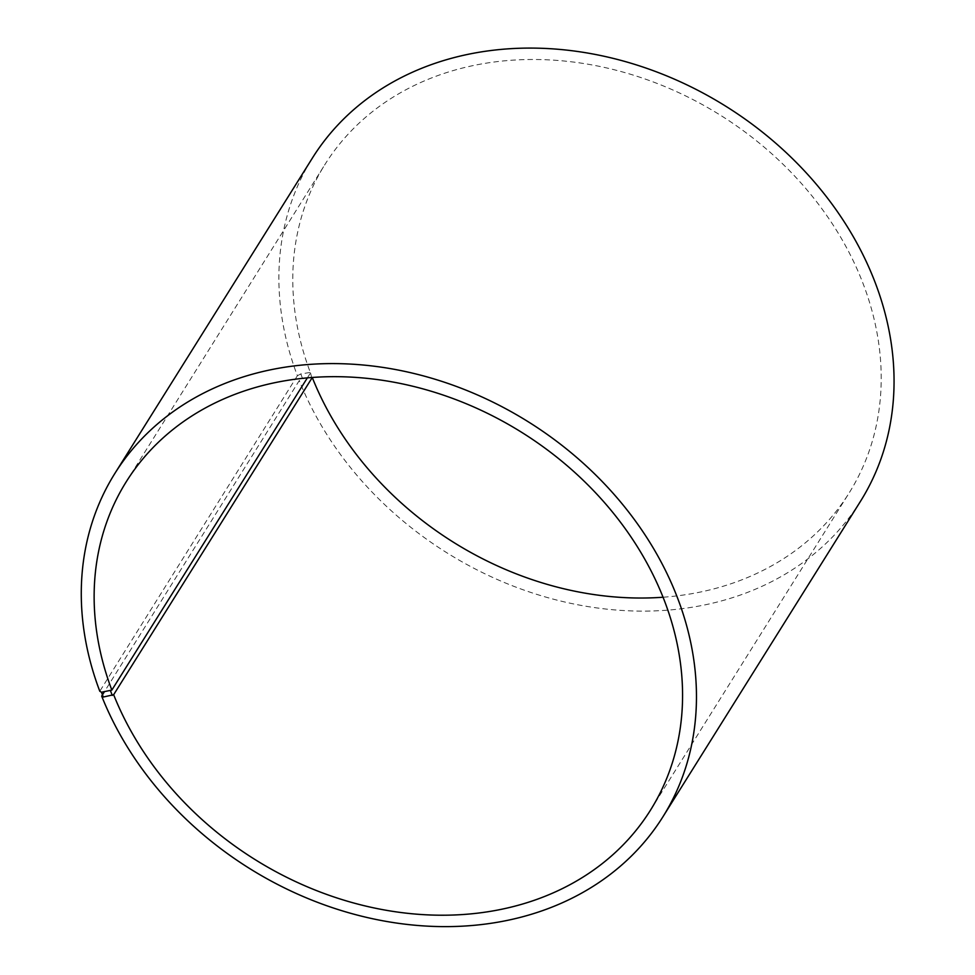 <?xml version="1.0" encoding="UTF-8"?>
<svg xmlns="http://www.w3.org/2000/svg" width="975" height="975" viewBox="0 0 975 975"><rect width="100%" height="100%" fill="white"/><g stroke="black" fill="none" stroke-linecap="round" stroke-linejoin="round"><path stroke-width="0.73" stroke-dasharray="4.88 3.66" d="M307.332 377.922L310.489 372.901A309.307 251.806 32.1 0 1 324.87 164.617A309.307 251.806 32.1 0 1 720.659 115.367A309.307 251.806 32.1 0 1 849.14 492.948A309.307 251.806 32.1 0 1 663.098 597.224M310.489 372.901L311.622 377.154L302.64 378.751L299.276 380.579L104.386 691.763M312.268 377.52L311.622 377.154M309.818 372.511L300.775 373.949L302.64 378.751M300.775 373.949L297.399 375.728A323.359 263.25 32.1 0 1 312.439 157.987M860.535 501.235A323.359 263.25 32.1 0 1 570.314 603.245A323.359 263.25 32.1 0 1 299.276 380.579M297.399 375.728L99.791 691.251M650.508 810.128L849.14 492.948M126.226 481.796L324.87 164.617"/><path stroke-width="1.46" d="M104.386 691.763L101.68 696.089A323.359 263.25 32.1 0 0 372.706 918.755A323.359 263.25 32.1 0 0 662.939 816.757A323.359 263.25 32.1 0 0 528.621 422.017A323.359 263.25 32.1 0 0 114.831 473.497A323.359 263.25 32.1 0 0 99.791 691.251L101.449 692.238L111.845 690.081L307.332 377.922M111.845 690.081A309.307 251.806 32.1 0 1 126.226 481.796A309.307 251.806 32.1 0 1 522.015 432.547A309.307 251.806 32.1 0 1 650.508 810.128A309.307 251.806 32.1 0 1 372.889 907.688A309.307 251.806 32.1 0 1 113.648 694.712L312.268 377.52M663.098 597.224A309.307 251.806 32.1 0 1 312.28 377.532M114.831 473.497L312.439 157.987A323.359 263.25 32.1 0 1 726.217 106.507A323.359 263.25 32.1 0 1 860.535 501.235L662.939 816.757M101.449 692.238L103.301 697.027L113.648 694.712M101.68 696.089L103.301 697.027M110.492 690.787L112.296 695.443"/></g></svg>
